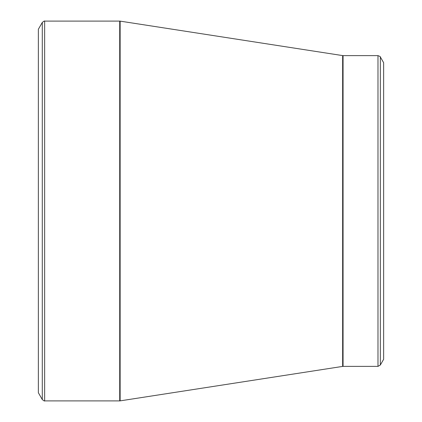 <?xml version="1.0" encoding="UTF-8"?>
<svg xmlns="http://www.w3.org/2000/svg" width="422" height="422" viewBox="0 0 422 422"><rect width="100%" height="100%" fill="white"/><g stroke="black" fill="none" stroke-linecap="round" stroke-linejoin="round"><path stroke-width="0.63" d="M38.365 211L38.365 29.255L42.29 22.461L42.29 399.539L38.365 392.745L38.365 211M383.635 211L383.635 62.693L380.338 56.986L380.338 365.014L383.635 359.307L383.635 211M44.642 400.9L119.716 400.9L119.716 21.1L44.642 21.1L44.642 400.9C44.584 401.259 43.798 400.81 42.29 399.539M342.648 211L342.648 55.593L120.133 21.132L120.133 400.868L342.648 366.407L342.648 211M343.065 366.375L377.985 366.375L377.985 55.625L343.065 55.625L343.065 366.375L342.648 366.407M380.338 56.986C380.623 56.754 379.837 56.3 377.985 55.625M377.985 366.375L380.338 365.014M343.065 55.625L342.648 55.593M120.133 21.132L119.716 21.1M119.716 400.9L120.133 400.868M44.642 21.1C44.584 20.741 43.798 21.19 42.29 22.461"/></g></svg>
